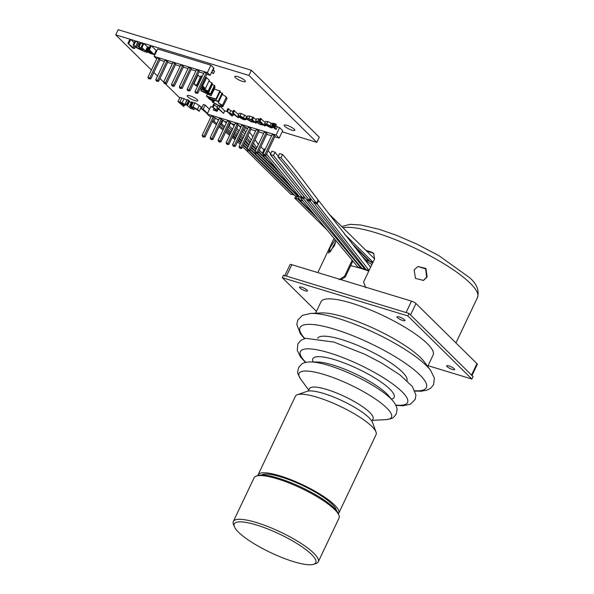 <?xml version="1.0" encoding="UTF-8"?>
<svg xmlns="http://www.w3.org/2000/svg" width="594" height="594" viewBox="0 0 594 594"><rect width="100%" height="100%" fill="white"/><g stroke="black" fill="none" stroke-linecap="round" stroke-linejoin="round"><path stroke-width="0.89" d="M194.921 100.609A5.873 1.337 -154.6 0 0 197.802 100.742A5.873 1.337 -154.6 0 0 195.523 98.359A5.873 1.337 -154.6 0 0 190.065 95.827A5.873 1.337 -154.6 0 0 187.184 95.701A5.873 1.337 -154.6 0 0 189.464 98.084A5.873 1.337 -154.6 0 0 194.921 100.609M147.163 52.227A5.873 1.337 -154.6 0 0 147.921 52.227M242.493 81.4A5.873 1.337 -154.6 0 0 245.374 81.526A5.873 1.337 -154.6 0 0 243.095 79.143A5.873 1.337 -154.6 0 0 237.645 76.619A5.873 1.337 -154.6 0 0 234.756 76.492A5.873 1.337 -154.6 0 0 237.036 78.876A5.873 1.337 -154.6 0 0 242.493 81.4M291.958 130.16A5.873 1.337 -154.6 0 0 294.839 130.294A5.873 1.337 -154.6 0 0 292.56 127.91A5.873 1.337 -154.6 0 0 287.11 125.386A5.873 1.337 -154.6 0 0 284.222 125.252A5.873 1.337 -154.6 0 0 286.501 127.636A5.873 1.337 -154.6 0 0 291.958 130.16M200.839 86.917L203.987 87.875L201.685 85.61L205.613 77.339L206.586 77.636L209.326 80.331L205.398 88.603L200.72 87.177M197.579 74.889L200.334 77.287M198.062 85.194L197.052 84.2L200.98 75.928L202.198 76.47M209.021 80.97L212.362 83.487L208.435 91.751L208.086 91.09C208.828 91.929 208.353 92.115 206.66 91.654L200 88.684M214.271 89.041L220.329 91.179L216.402 99.45L206.89 96.555L206.452 96.124L207.469 93.971M219.817 92.256L222.564 93.384L218.637 101.656L210.098 99.057L211.16 100.096L211.457 99.473M218.191 102.799L222.483 105.279L222.824 106.749L220.047 106.319L212.489 102.242L212.362 100.765L213.313 101.314L213.491 102.569L219.676 105.91L222.089 106.022L221.51 104.99L218.191 102.799L222.304 94.327L226.411 97.015L226.745 98.478M213.239 69.892L214.538 71.176L213.365 73.656L211.553 72.357M213.491 68.258L213.914 68.473L212.622 71.139L212.221 70.946M282.172 131.809L316.825 142.36L248.931 75.431L151.351 45.716L156.2 50.497L154.24 54.633L150.133 53.334L147.082 51.567L146.74 50.98L148.708 46.844M149.049 47.431L149.844 46.822M147.082 51.567L147.75 50.928L150.772 51.797L148.537 49.592L150.497 45.456L143.911 43.451L147.453 46.941L145.493 51.077L141.097 47.327L143.057 43.191L141.105 42.597L142.627 44.097M133.041 44.877L138.966 48.834L140.392 48.634L138.291 46.473L139.145 46.733L142.686 50.223L141.194 49.332L139.248 49.22L134.853 46.659L133.041 44.877L135.009 40.741L130.739 39.434L134.066 42.716M127.925 43.31L134.534 48.626L132.774 48.092L127.925 43.31L129.886 39.174L115.733 34.868L151.418 70.04M153.868 72.461L157.529 76.069M159.979 78.482L163.64 82.091M165.384 83.813L179.73 97.958M178.037 101.522L182.143 102.821L185.194 104.589L184.526 105.227L181.504 104.358L183.739 106.564L178.037 101.522L180.004 97.386L184.11 98.693L187.155 100.453M186.783 105.079L191.179 108.828L186.783 105.079L188.751 100.943L191.119 102.703M189.59 105.932L191.082 106.823L193.028 106.935L197.423 109.496L199.235 111.286L193.31 107.321L191.884 107.529L193.986 109.69L193.132 109.43L189.59 105.932L191.55 101.797L193.043 102.688L194.988 102.799L201.997 107.395M207.343 113.751L201.403 108.643L203.371 104.507L205.13 105.041L209.452 109.303M140.214 49.458A5.873 1.337 -154.6 0 0 145.426 51.841M206.823 74.324L210.135 75.334L213.669 67.894L210.915 65.177L157.64 48.953L154.106 56.393L156.69 58.94M187.266 99.733L188.847 100.215L186.464 104.47L185.298 103.868L187.266 99.733M274.48 126.708L273.864 127.042L276.121 129.366L275.267 129.106L271.718 125.609L272.898 123.129L276.255 124.191L274.977 126.901L273.864 127.042L274.057 126.626M275.727 125.334L277.294 126.886L279.611 127.591L282.722 130.658L279.187 138.098L276.076 135.031L207.202 114.055L210.773 117.263M226.745 111.026L229.588 113.246L234.474 114.731L232.484 112.771L233.338 113.031L238.187 117.812L234.964 115.221L230.086 113.736L232.454 116.068L231.601 115.808L226.745 111.026L227.925 108.546L230.769 110.766L233.093 111.472M232.484 112.771L233.657 110.291L238.55 114.531M220.136 106.348L224.725 110.87L227.428 111.694M213.157 107.351L210.736 106.608L207.202 114.055M212.474 106.682L216.61 110.165L217.048 111.375L213.231 109.92L216.379 110.722L212.474 106.682L213.654 104.195L217.322 107.232M239.085 113.439L241.223 113.439L246.71 116.424L245.53 118.904L239.308 117.011L243.154 119.075L245.901 119.661L247.007 117.27M246.532 116.803L247.074 117.181M246.473 118.466L248.723 118.562L252.25 120.129L251.596 119.483L252.45 119.743L255.992 123.233L254.529 122.371L251.336 121.815L246.896 119.253L246.473 118.466L247.653 115.986L249.896 116.082L252.665 117.226M251.596 119.483L252.769 117.003L256.185 119.78M255.502 121.213L257.744 121.31L261.308 122.906L259.192 120.82L260.046 121.079L265.021 125.987L263.55 125.119L260.358 124.569L255.917 122L255.502 121.213L256.682 118.733L259.964 119.194M259.192 120.82L260.365 118.34L265.191 122.513M265.674 121.54L267.82 121.54L272.542 123.879M145.389 51.812L146.978 52.294L145.389 51.812L147.357 47.676L148.277 47.743M214.434 86.865L215.021 87.444L211.093 95.716L200.802 90.719L210.558 93.689L208.798 93.451L211.093 95.716M211.932 84.4L214.917 85.848L210.989 94.119M138.291 46.473L140.251 42.337L135.863 41.001L139.419 44.09M166.907 60.9L165.006 60.321L155.777 79.759L157.677 80.339L166.907 60.9L167.879 61.858L158.65 81.296L157.677 80.339L156.571 81.222L158.65 81.296M206.103 72.839L204.202 72.26L194.973 91.691L196.874 92.27L206.103 72.839L207.076 73.797L197.847 93.228L196.874 92.27L195.768 93.154L197.847 93.228M190.422 68.065L188.521 67.486L179.291 86.917L181.192 87.496L190.422 68.065L191.394 69.023L182.165 88.454L181.192 87.496L180.093 88.38L182.165 88.454M210.135 75.334L207.38 72.617L154.106 56.393M159.786 60.001L164.479 61.427M167.627 62.385L172.319 63.818M175.46 64.776L180.153 66.201M183.301 67.167L187.994 68.592M191.142 69.55L195.834 70.983M198.983 71.941L203.675 73.366M182.588 65.674L180.68 65.095L171.451 84.534L173.359 85.113L182.588 65.674L183.553 66.632L174.324 86.071L173.359 85.113L172.253 85.996L171.451 84.534M198.262 70.448L196.362 69.869L187.132 89.308L189.033 89.887L198.262 70.448L199.235 71.406L190.006 90.845L189.033 89.887L187.927 90.771L190.006 90.845M174.747 63.291L172.847 62.712L163.617 82.143L165.518 82.722L174.747 63.291L175.713 64.249L166.483 83.68L165.518 82.722L164.412 83.606L166.483 83.68M159.066 58.516L157.165 57.937L147.936 77.369L149.837 77.948L159.066 58.516L160.038 59.467L150.809 78.905L149.837 77.948L148.73 78.831L150.809 78.905M274.116 135.165L272.215 134.586L262.986 154.024L264.887 154.603L274.116 135.165L275.089 136.123L265.86 155.554L264.887 154.603L263.781 155.487L262.986 154.024M250.141 127.866L248.24 127.287L239.011 146.718L240.912 147.297L250.141 127.866L251.114 128.824L241.884 148.255L240.912 147.297L239.805 148.181L239.011 146.718M237.221 123.931L235.313 123.352L226.084 142.783L227.992 143.362L237.221 123.931L238.187 124.881L228.957 144.32L227.992 143.362L226.886 144.245L226.084 142.783M221.243 119.067L219.334 118.488L210.105 137.919L212.013 138.499L221.243 119.067L222.201 120.01L212.971 139.449L212.013 138.499L210.907 139.382L210.105 137.919M217.003 119.164L218.763 119.698M224.421 121.421L226.745 122.126M231.838 123.678L234.741 124.562M239.248 125.935L241.201 126.529M246.666 128.193L247.661 128.497M250.809 129.455L255.658 130.932M258.798 131.89L263.647 133.368M266.795 134.326L271.636 135.796M274.784 136.761L279.187 138.098M213.246 116.632L211.345 116.053L202.116 135.484L204.017 136.063L213.246 116.632L214.219 117.59L204.989 137.021L204.017 136.063L202.903 136.947L204.989 137.021M229.225 121.495L227.324 120.916L218.095 140.347L219.995 140.927L229.225 121.495L230.197 122.453L220.968 141.884L219.995 140.927L218.889 141.81L218.095 140.347M243.674 125.898L241.773 125.319L232.544 144.75L234.444 145.33L243.674 125.898L244.639 126.849L235.41 146.28L234.444 145.33L233.345 146.213L232.544 144.75M258.13 130.301L256.229 129.715L247 149.153L248.908 149.733L258.13 130.301L259.103 131.252L249.874 150.69L248.908 149.733L247.802 150.616L247 149.153M266.127 132.729L264.226 132.15L254.997 151.589L256.898 152.168L266.127 132.729L267.092 133.687L257.863 153.126L256.898 152.168L255.791 153.052L254.997 151.589M248.931 75.431L251.381 70.263L118.191 29.7L115.733 34.868M128.779 43.57L130.739 39.434M133.895 45.137L135.863 41.001M139.145 46.733L141.105 42.597M141.097 47.327L141.951 47.587L143.911 43.451M148.537 49.592L149.391 49.851L151.351 45.716M316.825 142.36L319.275 137.192L251.381 70.263M199.235 111.286L201.195 107.15M193.986 109.69L194.817 107.93M191.179 108.828L191.61 107.922M183.739 106.564L184.392 105.197M276.076 135.031L279.611 127.591M265.696 121.451L264.523 123.931L264.961 124.77L271.25 127.881L272.49 127.762L272.936 126.812M239.107 113.35L237.927 115.83L238.372 116.669L242.619 119.164L244.661 119.788L245.931 119.55L247.104 117.063M207.38 72.617L210.915 65.177M202.903 136.947L202.116 135.484M211.39 139.642L212.971 139.449M219.386 142.077L220.968 141.884M227.376 144.513L228.957 144.32M233.828 146.473L235.41 146.28M240.303 148.448L241.884 148.255M248.292 150.883L249.874 150.69M256.281 153.311L257.863 153.126M264.278 155.747L265.86 155.554M148.73 78.831L147.936 77.369M156.571 81.222L155.777 79.759M164.412 83.606L163.617 82.143M172.743 86.256L174.324 86.071M180.093 88.38L179.291 86.917M187.927 90.771L187.132 89.308M195.768 93.154L194.973 91.691M185.469 104.002L185.528 105.183L185.959 104.277M179.388 102.272L181.007 103.868L184.34 104.329L179.388 102.272M182.143 102.821L184.11 98.693M181.007 103.868L181.46 102.91M182.685 104.388L183.093 103.527M185.298 103.868L186.464 104.47M187.637 105.338L189.597 101.203M193.028 106.935L194.988 102.799M191.082 106.823L193.043 102.688M190.444 106.192L192.404 102.057M201.403 108.643L203.163 109.177L205.13 105.041M203.163 109.177L207.492 113.439M276.121 129.366L277.294 126.886M271.718 125.609L275.074 126.671L276.255 124.191M274.205 126.329L275.386 123.849M273.099 126.388L274.272 123.908M272.572 125.869L273.752 123.389M265.659 124.243L265.555 124.71L270.834 126.314L267.114 124.465L265.659 124.243L265.555 124.71L265.785 124.228M265.756 121.362L264.582 123.842L266.639 124.02L272.119 127.005L265.904 125.111L269.743 127.168L272.52 127.643L272.921 126.797M269.743 127.168L270.114 126.396M272.119 127.005L272.446 126.322M270.136 125.564L271.317 123.077M266.639 124.02L267.82 121.54M258.19 121.748C256.571 121.302 256.103 121.473 256.779 122.267L260.981 124.502C262.63 124.955 263.105 124.785 262.399 123.983L258.19 121.748M256.474 121.651L256.779 122.267L257.135 121.51M262.741 124.606L262.399 123.983M260.046 121.079L261.219 118.6M257.744 121.31L258.925 118.83M265.021 125.987L265.407 125.163M260.981 124.502L261.546 123.314M249.168 118.993C247.549 118.555 247.074 118.726 247.75 119.513L251.96 121.755C253.601 122.208 254.076 122.037 253.371 121.235L249.168 118.993M247.446 118.904L247.75 119.513L248.106 118.763M253.712 121.859L253.371 121.235M252.45 119.743L253.623 117.263M248.723 118.562L249.896 116.082M255.992 123.233L256.385 122.409M251.96 121.755L252.517 120.567M239.07 116.149L238.966 116.61L244.245 118.213L240.525 116.365L239.07 116.149L238.966 116.61L239.196 116.127M239.167 113.268L237.994 115.748L240.05 115.927L245.53 118.904M243.154 119.075L243.525 118.295M243.547 117.463L244.721 114.984M240.05 115.927L241.223 113.439M232.454 116.068L233.123 114.657M238.187 117.812L238.617 116.892M233.338 113.031L234.511 110.551M229.588 113.246L230.769 110.766M227.599 111.286L228.779 108.806M216.936 108.041L218.696 108.576L223.544 113.357L218.34 108.806L216.877 108.36L218.087 105.613M223.544 113.357L224.725 110.87M218.696 108.576L219.802 106.244M213.231 109.92L214.04 108.219M218.614 108.784L217.048 111.375M215.637 110.692L215.926 110.083M214.946 110.432L215.37 109.534M213.365 109.704L214.055 108.234M213.328 106.942L214.508 104.455M134.593 48.307L135.217 47M134.534 48.626L135.276 47.052M133.13 47.862L134.066 45.879M142.686 50.223L143.117 49.317M138.966 48.834L139.516 47.676M136.472 47.602L138.439 43.466M146.562 52.42L147.245 51.723M141.951 47.587L145.493 51.077M149.391 49.851L154.24 54.633M152.888 53.883L151.27 52.287L147.936 51.827L152.888 53.883M147.75 51.478L147.936 51.827L148.136 51.396M147.75 50.928L149.71 46.792M211.709 72.023L213.365 73.656M212.318 70.745L212.734 70.961M212.422 99.762L211.82 101.025L212.786 99.874M222.483 105.279L226.411 97.015M227.108 98.248L222.824 106.749M218.377 102.591L222.304 94.327M219.676 105.91L220.508 104.158M213.491 102.569L214.523 100.401M212.927 101.529L213.847 100.193M211.16 100.096L210.179 99.799L207.633 97.29L209.667 98.626L218.206 101.225L222.134 92.954M218.206 101.225L218.637 101.656M209.667 98.626L210.172 97.557M208.605 97.587L208.821 97.141M207.633 97.29L207.841 96.844M206.452 96.124L215.964 99.02L219.891 90.748M215.964 99.02L216.402 99.45M209.266 94.58L207.818 93.154L203.69 91.892L209.266 94.58M210.558 93.689L214.486 85.417M208.36 93.02L212.288 84.749M207.803 92.471L208.063 91.907M206.823 92.174L207.024 91.758M200.802 90.719L201.44 89.367M200.104 88.476L202.279 89.271C201.552 88.447 202.012 88.261 203.66 88.706L208.086 91.09L212.013 82.818M202.279 89.271L201.93 88.625L202.383 87.682M203.059 89.13L206.259 91.238L207.091 90.771L204.143 89.152L203.348 89.657L203.645 89.026M207.358 91.261L207.091 90.771M203.66 88.706L203.92 88.15M206.259 91.238L206.653 90.407M197.572 86.219L195.879 85.707L193.54 83.398M201.685 85.61L202.658 85.907L206.586 77.636M202.658 85.907L205.398 88.603M193.651 83.16L196.421 85.573L197.067 84.214L198.025 84.496L201.953 76.225M196.421 85.573L197.691 85.959M194.119 83.301L198.047 75.037M298.693 196.51L297.772 196.963L294.995 195.619L249.465 150.735M247.275 148.574L243.495 144.854M301.247 197.446L299.168 196.985L250.616 149.124M248.166 146.703L244.386 142.983M241.936 140.563L239.337 138.008M236.895 135.595L234.311 133.049M231.86 130.628L228.081 126.908M289.657 184.86L257.506 153.163M255.286 150.973L251.507 147.253M277.858 170.485L258.628 151.522M256.17 149.101L252.539 145.085M263.922 149.807L260.87 146.8M258.412 144.387L256.846 147.691M269.238 159.905L264.939 155.665M263.075 153.831L259.296 150.111M243.065 130.16L244.424 130.569L245.782 132.455M247.958 135.462L251.307 140.095M253.475 143.102L256.667 147.512M242.545 131.259L244.839 134.437M247.015 137.444L250.364 142.077M244.424 130.569L245.99 127.265L244.639 126.849M245.99 127.265L247.356 129.15M249.532 132.158L252.873 136.783M255.049 139.798L258.234 144.208M255.955 149.562L252.636 146.287L252.94 145.641M280.702 173.96L258.405 151.982M236.62 128.193L239.13 130.895M241.454 133.546L243.926 136.368M246.265 139.026L249.866 143.132M252.198 145.797L252.636 146.287M235.885 129.737L238.343 132.544M240.674 135.202L243.146 138.016M245.478 140.681L249.079 144.78M236.813 128.252L238.187 124.888M238.38 124.948L240.696 127.584M234.103 125.906L230.197 122.453M232.529 129.217L229.202 125.935L230.769 122.631M292.612 188.447L256.898 153.237M255.064 151.433L251.292 147.713M248.834 145.292L245.062 141.572M242.604 139.152L240.013 136.59M237.563 134.185L234.979 131.638M228.623 125.757L229.202 125.935M298.47 196.97L250.401 149.584M247.95 147.163L244.565 143.83L244.78 143.369M220.626 123.329L224.732 126.381M227.272 128.616L231.177 132.054M233.724 134.289L236.397 136.642M238.929 138.87L241.617 141.238M244.156 143.473L244.565 143.83M220.226 124.168L224.146 127.613M226.685 129.848L230.591 133.294M233.138 135.529L235.811 137.882M238.343 140.11L241.03 142.471M221.592 123.619L223.158 120.307L222.201 120.018M223.158 120.307L226.299 123.069M293.867 194.505L293.651 194.966L248.856 150.809M240.83 142.894L240.719 142.204M247.059 149.035L243.28 145.315M242.612 146.725L291.001 194.424L292.077 194.208L293.651 194.966M212.645 120.894L213.981 121.302L216.892 123.634M219.49 125.72L223.507 128.95M226.121 131.036L230.13 134.259M232.744 136.353L235.491 138.558M238.09 140.644L240.533 142.605M212.355 121.51L216.372 124.733M218.971 126.819L222.988 130.041M225.594 132.135L229.611 135.358M232.224 137.452L234.964 139.657M240.154 144.305L237.563 141.751M213.981 121.302L215.548 117.991L214.219 117.59M215.548 117.991L218.458 120.33M351.782 243.354L370.01 261.323L373.054 262.251L374.628 258.947L328.475 213.454M361.508 255.695L365.978 260.098L369.023 261.026L369.238 260.566M364.686 259.704L365.206 259.34M304.863 203.274L302.502 200.423M302.331 200.779L298.982 199.554L299.376 198.723L298.032 198.077L297.646 198.901L294.743 198.121L295.76 195.99M314.256 214.605L298.982 199.554M364.991 259.793L363.936 258.754M369.023 261.026L354.143 246.354M326.834 229.752L294.743 198.121M317.33 218.31L297.646 198.901M299.161 199.183L298.032 198.077M373.054 262.251L344.609 234.207M301.759 200.898L302.175 200.022M296.072 198.144L296.844 196.51M471.888 375.735A3.668 0.832 -154.6 0 0 471.539 375.066L410.551 314.939L415.971 303.527L476.96 363.647A3.668 0.832 25.4 0 1 477.309 364.322L471.992 375.505M284.823 275.623L290.05 264.612A3.668 0.832 25.4 0 1 291.847 264.694L411.494 301.136L406.073 312.548L286.427 276.106A3.668 0.832 -154.6 0 0 284.63 276.032M411.494 301.136A3.668 0.832 25.4 0 1 415.971 303.527M368.792 271.042A75.074 17.085 -154.6 0 0 360.157 268.213A75.074 17.085 -154.6 0 0 350.69 265.615M452.502 369.498A4.418 1.002 -154.6 0 0 454.67 369.602A4.418 1.002 -154.6 0 0 452.955 367.805A4.418 1.002 -154.6 0 0 448.856 365.904A4.418 1.002 -154.6 0 0 446.688 365.807A4.418 1.002 -154.6 0 0 448.396 367.597A4.418 1.002 -154.6 0 0 452.502 369.498M402.799 320.508A4.418 1.002 -154.6 0 0 404.967 320.604A4.418 1.002 -154.6 0 0 403.259 318.815A4.418 1.002 -154.6 0 0 399.153 316.914A4.418 1.002 -154.6 0 0 396.985 316.817A4.418 1.002 -154.6 0 0 398.7 318.607A4.418 1.002 -154.6 0 0 402.799 320.508M305.309 290.815A4.418 1.002 -154.6 0 0 307.477 290.912A4.418 1.002 -154.6 0 0 305.762 289.122A4.418 1.002 -154.6 0 0 301.655 287.221A4.418 1.002 -154.6 0 0 299.487 287.125A4.418 1.002 -154.6 0 0 301.203 288.914A4.418 1.002 -154.6 0 0 305.309 290.815M427.695 366.439L433.137 354.982A62.051 14.122 -154.6 0 0 409.08 329.804A62.051 14.122 -154.6 0 0 351.477 303.118A62.051 14.122 -154.6 0 0 321.027 301.745L315.577 313.209M415.02 391.09L421.198 391.223L426.952 390.184L430.754 388.179L433.627 384.63L434.355 378.081L430.709 370.537L424.368 361.932A62.051 14.122 -154.6 0 0 344.795 317.181A62.051 14.122 -154.6 0 0 321.176 312.934L310.499 313.454L302.368 315.392L297.743 320.092L296.8 324.562L300.393 333.769L304.492 338.61M371.948 421.257L373.069 418.889A35.209 8.012 -154.6 0 0 359.422 404.611A35.209 8.012 -154.6 0 0 326.737 389.464A35.209 8.012 -154.6 0 0 309.459 388.684L308.331 391.052M316.454 311.375L282.284 277.688L407.863 315.934L471.874 379.039L428.051 365.689M282.284 277.688L283.457 275.208L409.043 313.446L473.054 376.551L471.874 379.039M409.043 313.446L407.863 315.934M335.937 240.696L334.467 245.738L328.512 253.066L330.249 247.446L335.194 239.805M335.907 241.283L330.219 252.012M414.129 270.003L417.857 266.483L425.95 268.466L427.131 276.953L423.492 280.427L415.496 278.408L414.129 270.003M423.24 280.524L426.626 277.153L425.646 268.904L417.901 266.491M352.168 260.194L344.527 276.284L339.122 279.618M374.562 258.88L373.604 253.304L371.837 252.227A77.472 17.627 -154.6 0 0 365.926 250.364M365.756 287.726L363.558 282.076L372.98 262.229M340.978 279.655L345.277 277.019L352.866 261.026M366.661 251.091A75.69 17.226 25.4 0 1 372.572 252.955L373.916 253.66M344.527 276.284L345.277 277.019M369.089 260.877A74.747 17.011 -154.6 0 0 372.587 263.068M361.234 267.515L360.989 268.043L303.631 199.035L304.529 197.141M301.358 197.223L300.809 198.374L357.944 267.114L360.989 268.043M300.809 198.374L302.101 198.158L303.631 199.035M302.287 197.75L302.101 198.158M365.303 268.681L365.02 269.275C360.239 264.018 346.837 247.074 310.142 201.255L311.115 199.198M306.786 199.361L306.608 199.74C343.614 245.946 357.024 262.912 361.976 268.347L365.02 269.275M306.608 199.74L310.142 201.255M310.736 198.7L309.467 201.366M318.681 200.675L370.626 267.196L369.052 270.5L317.107 203.987L318.681 200.675L318.02 200.304M314.174 201.938L313.803 202.725L366.008 269.572L369.052 270.5M313.803 202.725L317.107 203.987M318.161 200.007L316.595 203.311C299.376 180.739 293.547 172.483 280.992 157.766L282.558 154.455C295.121 169.171 300.943 177.428 318.161 200.007M316.595 203.311L312.949 201.611C296.154 179.581 290.347 171.376 277.999 156.89L280.992 157.766M282.558 154.455L279.574 153.586L277.999 156.89M310.194 197.995L309.199 200.081L273.455 155.524L275.029 152.213L278.296 156.281M309.199 200.081L308.316 200.23L305.903 198.856L270.315 154.492L273.455 155.524M275.029 152.213L271.889 151.188L270.315 154.492M303.734 196.154L302.829 198.062L266.572 154.054M270.678 153.727L268.139 150.75M302.829 198.062L300.542 196.755L299.606 196.918L265.622 155.583M263.454 153.037L262.763 152.242L263.699 152.517M265.266 149.213L264.337 148.931L262.763 152.242M336.412 510.543A41.84 9.519 -154.6 0 0 281.155 476.997A41.84 9.519 -154.6 0 0 261.605 475.022M338.357 513.773A44.661 10.165 -154.6 0 0 338.766 513.171L376.069 434.608A44.661 10.165 -154.6 0 0 376.017 432.053A44.661 10.165 -154.6 0 0 317.293 397.289A44.661 10.165 -154.6 0 0 297.401 394.72A44.661 10.165 -154.6 0 0 295.381 396.302L258.078 474.858A44.661 10.165 -154.6 0 0 257.87 475.556M338.766 513.171A44.661 10.165 -154.6 0 0 321.451 495.054A44.661 10.165 -154.6 0 0 279.989 475.853A44.661 10.165 -154.6 0 0 258.078 474.858M376.017 432.053L372.49 422.386A37.14 8.45 -154.6 0 0 323.663 393.48A37.14 8.45 -154.6 0 0 307.113 391.342L297.401 394.72M311.546 554.432A45.129 10.269 -154.6 0 0 262.904 527.123A45.129 10.269 -154.6 0 0 234.348 526.655A45.129 10.269 -154.6 0 0 238.484 532.187A45.129 10.269 -154.6 0 0 277.636 555.754A45.129 10.269 -154.6 0 0 313.625 564.3A45.129 10.269 -154.6 0 0 311.546 554.432M234.348 526.655L233.435 524.309A47.008 10.699 25.4 0 1 233.331 521.495A47.008 10.699 25.4 0 1 268.072 526.64A47.008 10.699 25.4 0 1 313.855 553.244A47.008 10.699 25.4 0 1 318.265 561.82A47.008 10.699 25.4 0 1 316.015 563.52L313.625 564.3M318.265 561.82L339.033 518.079A47.008 10.699 -154.6 0 0 338.929 515.265A47.008 10.699 -154.6 0 0 334.622 509.504A47.008 10.699 -154.6 0 0 293.837 484.949A47.008 10.699 -154.6 0 0 256.348 476.054A47.008 10.699 -154.6 0 0 254.106 477.754L233.331 521.495M338.929 515.265L338.29 513.602A45.679 10.395 -154.6 0 0 334.103 508.011A45.679 10.395 -154.6 0 0 294.468 484.147A45.679 10.395 -154.6 0 0 258.041 475.504L256.348 476.054M179.9 102.094L181.868 97.958M192.708 108.42L193.236 107.299M197.423 109.496L199.384 105.361M274.925 128.193L276.106 125.713M216.61 110.165L217.389 108.516M135.566 46.778L137.526 42.642M151.143 53.349L151.529 52.547M291.847 264.694L286.427 276.106M471.539 375.066L476.96 363.647M310.759 361.939A50.839 11.568 -154.6 0 1 328.675 365.436A50.839 11.568 -154.6 0 1 392.983 400.98L388.565 395.73A43.874 9.987 -154.6 0 0 333.078 365.058A43.874 9.987 -154.6 0 0 317.612 362.036L310.759 361.939C304.351 361.969 301.752 363.922 301.641 364.1L298.582 367.649C297.245 373.567 297.059 372.438 300.75 379.187A51.151 11.642 -154.6 0 1 324.168 374.532A51.151 11.642 -154.6 0 1 378.697 401.306A51.151 11.642 -154.6 0 1 385.937 419.639L372.379 420.352M430.709 370.537A72.29 16.446 -154.6 0 0 338.023 318.399A72.29 16.446 -154.6 0 0 310.499 313.454M414.887 390.778A69.906 15.904 -154.6 0 0 411.315 367.589A69.906 15.904 -154.6 0 0 334.348 329.165A69.906 15.904 -154.6 0 0 304.811 338.513M406.987 380.724A49.488 11.264 -154.6 0 0 387.295 360.617A49.488 11.264 -154.6 0 0 341.765 339.59A49.488 11.264 -154.6 0 0 317.597 338.276M395.745 405.049A59.341 13.506 -154.6 0 0 395.908 386.397A59.341 13.506 -154.6 0 0 329.47 352.918A59.341 13.506 -154.6 0 0 305.858 362.362M391.439 399.146A44.988 10.239 -154.6 0 0 381.021 382.009A44.988 10.239 -154.6 0 0 334.912 359.771A44.988 10.239 -154.6 0 0 313.149 361.969M365.058 260.172A75.69 17.226 -154.6 0 0 371.896 264.523M341.736 226.522L350 224.339L360.692 224.978L379.38 229.366L396.116 235.172L416.854 244.097L438.921 255.658L469.639 277.695C476.782 283.917 479.417 290.488 477.539 297.416A77.472 17.627 -154.6 0 0 470.27 283.279A77.472 17.627 -154.6 0 0 405.346 243.807A77.472 17.627 -154.6 0 0 342.953 227.725M371.837 252.227L372.572 252.955M187.184 99.577L185.217 103.705M188.929 100.364L186.962 104.499M147.357 51.812L147.06 52.45M147.275 47.52L145.315 51.656M305.509 362.444L300.638 357.12L297.267 350.475L297.839 344L300.846 340.384L305.613 338.305L333.932 342.085L364.761 354.232L381.311 362.83L400.118 375.014L412.355 386.538L415.941 395.055L415.095 399.547L410.372 404.195L403.051 405.776L395.901 405.36M308.761 390.147L300.75 379.187M392.983 400.98C397 405.962 397.126 409.214 397.067 409.407L396.25 414.025C392.508 418.792 393.495 418.228 385.937 419.639M334.028 238.409L317.797 272.601M477.539 297.416L455.932 342.916"/></g></svg>
